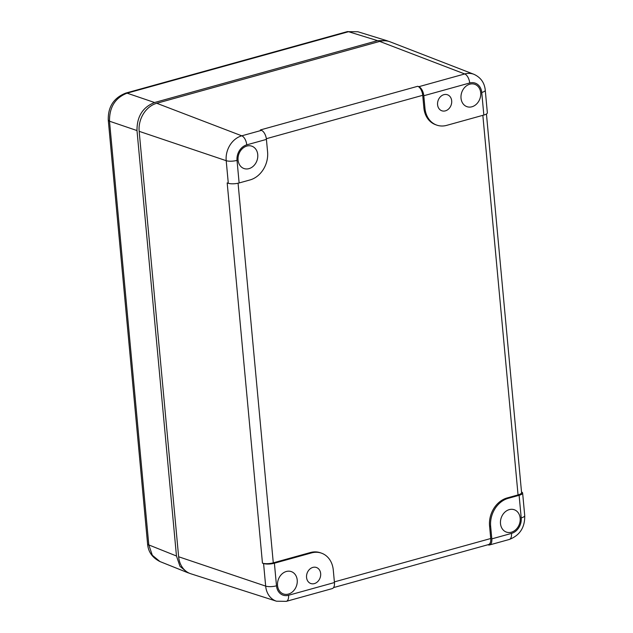 <?xml version="1.0" encoding="UTF-8"?>
<svg xmlns="http://www.w3.org/2000/svg" width="633" height="633" viewBox="0 0 633 633"><rect width="100%" height="100%" fill="white"/><g stroke="black" fill="none" stroke-linecap="round" stroke-linejoin="round"><path stroke-width="0.95" d="M438.083 100.6A8.49 6.892 -70.5 0 1 447.642 94.831A8.49 6.892 -70.5 0 1 451.179 104.928A8.49 6.892 -70.5 0 1 441.984 110.83A8.49 6.892 -70.5 0 1 438.083 100.6M319.436 569.906A8.49 6.892 -70.5 0 1 319.151 579.804A8.49 6.892 -70.5 0 1 310.961 583.571A8.49 6.892 -70.5 0 1 307.78 581.102A8.49 6.892 -70.5 0 1 308.192 571.006A8.49 6.892 -70.5 0 1 316.619 567.564A8.49 6.892 -70.5 0 1 319.436 569.906M483.841 115.056L446.724 125.358A23.69 19.243 -70.5 0 1 436.738 125.105A23.69 19.243 -70.5 0 1 424.957 108.227L423.801 95.733A7.897 4.004 -105.5 0 0 418.832 86.689L464.733 73.958A7.897 4.004 74.5 0 1 469.702 82.994A13.103 10.642 -70.5 0 1 481.745 92.465L483.841 115.056A7.897 2.279 -5.3 0 0 487.355 112.793L485.266 90.203C484.514 82.757 480.756 77.463 473.982 74.322L390.126 41.833A23.69 19.243 -70.5 0 0 379.697 41.414L156.747 103.282A23.69 19.243 -70.5 0 0 139.165 131.332L178.633 556.755A23.69 19.243 -70.5 0 0 190.857 573.783L276.502 601.208A21 17.051 -70.5 0 1 265.67 586.111L263.573 563.52A7.897 2.279 174.7 0 0 274.398 563.212L311.515 552.91A23.69 19.243 -70.5 0 1 321.501 553.163A23.69 19.243 -70.5 0 1 333.282 570.04L334.438 582.542A7.897 4.004 74.5 0 1 332.206 588.611L286.306 601.35A7.897 4.004 -105.5 0 0 288.537 595.273A13.103 10.642 -70.5 0 1 276.494 585.802L274.398 563.212M462.731 103.298A11.845 9.622 -70.5 0 1 463.142 89.467A11.845 9.622 -70.5 0 1 474.584 84.244A11.845 9.622 -70.5 0 1 478.991 87.678A11.845 9.622 -70.5 0 1 478.429 101.747A11.845 9.622 -70.5 0 1 466.695 106.573A11.845 9.622 -70.5 0 1 462.731 103.298M279.248 590.589A11.845 9.622 -70.5 0 1 279.659 576.766A11.845 9.622 -70.5 0 1 291.101 571.536A11.845 9.622 -70.5 0 1 295.508 574.97A11.845 9.622 -70.5 0 1 294.946 589.038A11.845 9.622 -70.5 0 1 283.212 593.865A11.845 9.622 -70.5 0 1 279.248 590.589M418.832 86.689L417.74 86.278A7.897 4.004 -105.5 0 1 422.709 95.314L423.873 107.839A23.69 19.243 109.5 0 0 435.654 124.717L436.738 125.105M238.071 183.222L273.282 562.832L310.423 552.53A23.69 19.243 -70.5 0 1 320.417 552.783L321.501 553.163M273.282 562.832A7.897 2.279 174.7 0 1 262.458 563.148L263.573 563.52M502.198 528.721A11.845 9.622 109.5 0 0 506.163 532.005A11.845 9.622 109.5 0 0 517.897 527.17A11.845 9.622 109.5 0 0 518.459 513.102A11.845 9.622 109.5 0 0 514.051 509.668A11.845 9.622 109.5 0 0 502.61 514.898A11.845 9.622 109.5 0 0 502.198 528.721M239.78 165.166A11.845 9.622 109.5 0 0 243.745 168.441A11.845 9.622 109.5 0 0 255.479 163.615A11.845 9.622 109.5 0 0 256.041 149.546A11.845 9.622 109.5 0 0 251.641 146.112A11.845 9.622 109.5 0 0 240.192 151.334A11.845 9.622 109.5 0 0 239.78 165.166M521.513 492.023A7.897 2.279 174.7 0 1 522.629 493.044A7.897 2.279 174.7 0 1 519.115 495.307L508.236 498.321A23.69 19.243 -70.5 0 0 490.654 526.371L489.57 525.991A23.69 19.243 -70.5 0 1 507.144 497.942L518.055 494.911A7.897 2.279 -5.3 0 0 521.576 492.648L486.445 113.995M139.165 131.332L226.203 160.687L228.299 183.277A7.897 2.279 -5.3 0 0 239.124 182.961L250.011 179.946A23.69 19.243 -70.5 0 0 267.585 151.896L266.422 139.402A7.897 4.004 74.5 0 0 261.461 130.366L260.369 129.947L417.74 86.278M228.299 183.277L227.184 182.897L262.458 563.148M519.115 495.307L521.212 517.897A13.103 10.642 -70.5 0 1 511.488 533.413A7.897 4.004 -105.5 0 1 509.256 539.482L489.578 544.942A7.897 4.004 -105.5 0 1 488.241 544.886L487.869 544.768M489.57 525.991L490.733 538.517A7.897 4.004 74.5 0 1 488.494 544.594L333.544 587.59M490.654 526.371L491.817 538.865A7.897 4.004 -105.5 0 1 489.578 544.942M357.906 31.745L348.538 31.705L377.529 40.647L154.571 102.514C142.749 107.175 136.886 116.519 136.997 130.564L176.465 555.996L179.994 566.329L187.637 572.643L189.346 573.221M377.529 40.647L386.913 40.702L388.599 41.327M154.571 102.514L127.075 93.162A7.897 4.004 74.5 0 0 125.738 93.106L347.201 31.65A7.897 4.004 74.5 0 1 348.538 31.705L127.075 93.162C115.214 97.798 109.359 107.143 109.501 121.204L136.997 130.564M125.738 93.106C113.726 97.854 107.903 106.866 108.275 120.135L109.501 121.204L148.81 544.926L152.316 555.252L159.959 561.558L187.637 572.643M423.801 95.733L469.702 82.994M334.438 582.542L288.537 595.273M423.873 107.839L424.957 108.227M481.745 92.465A7.897 2.279 -5.3 0 0 485.266 90.203M379.697 41.414L464.733 73.958A21 17.051 -70.5 0 1 473.982 74.322M311.515 552.91L310.423 552.53M276.494 585.802A7.897 2.279 174.7 0 1 265.67 586.111L178.633 556.755M518.055 494.911L482.844 115.333M261.461 130.366L241.782 135.818L156.747 103.282M422.709 95.314L266.343 138.706M334.382 581.901L490.733 538.517M511.488 533.413L491.817 538.865M239.124 182.961L237.027 160.371A13.103 10.642 -70.5 0 1 246.751 144.862L266.422 139.402M522.629 493.044L524.725 515.626A7.897 2.279 174.7 0 1 521.212 517.897M508.236 498.321L507.144 497.942M237.027 160.371A7.897 2.279 -5.3 0 1 226.203 160.687A21 17.051 -70.5 0 1 241.782 135.818A7.897 4.004 74.5 0 1 246.751 144.862M108.275 120.135L147.576 543.858A7.897 2.279 174.7 0 0 148.81 544.926L176.465 555.996M276.502 601.208L286.306 601.35M509.256 539.482C519.812 535.407 524.971 527.455 524.725 515.626M147.576 543.858C148.177 551.778 152.3 557.681 159.959 561.558M347.201 31.65L357.906 31.753L386.913 40.702"/></g></svg>
